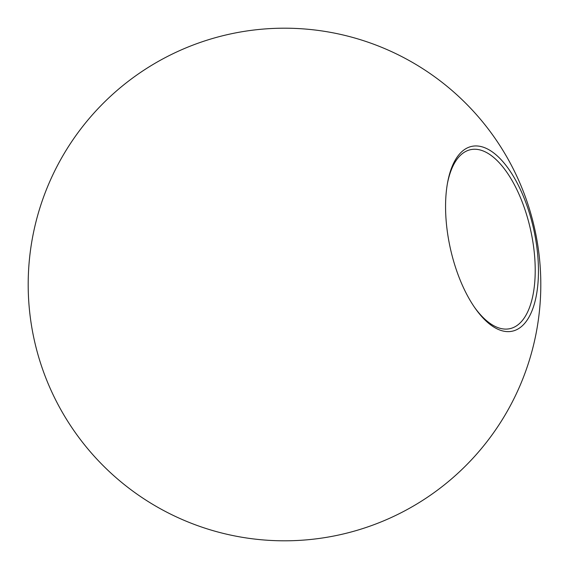 <?xml version="1.0" encoding="UTF-8"?>
<svg xmlns="http://www.w3.org/2000/svg" width="569" height="569" viewBox="0 0 569 569"><rect width="100%" height="100%" fill="white"/><g stroke="black" fill="none" stroke-linecap="round" stroke-linejoin="round"><path stroke-width="0.85" d="M474.404 307.146A91.63 41.416 77.6 0 0 509.952 328.654A91.63 41.416 77.6 0 0 523.167 319.472A91.63 41.416 77.6 0 0 526.396 214.058A91.63 41.416 77.6 0 0 470.52 149.69A91.63 41.416 77.6 0 0 457.298 158.872A91.63 41.416 77.6 0 0 447.305 184.143M526.019 321.684A94.603 42.76 -102.4 0 1 475.03 308.049A94.603 42.76 -102.4 0 1 447.497 183.062A94.603 42.76 -102.4 0 1 515.073 179.178A94.603 42.76 -102.4 0 1 526.019 321.684M229.35 34.197A256.306 256.306 0 0 0 95.3 457.412A256.306 256.306 0 0 0 528.843 361.891A256.306 256.306 0 0 0 229.35 34.197"/></g></svg>
